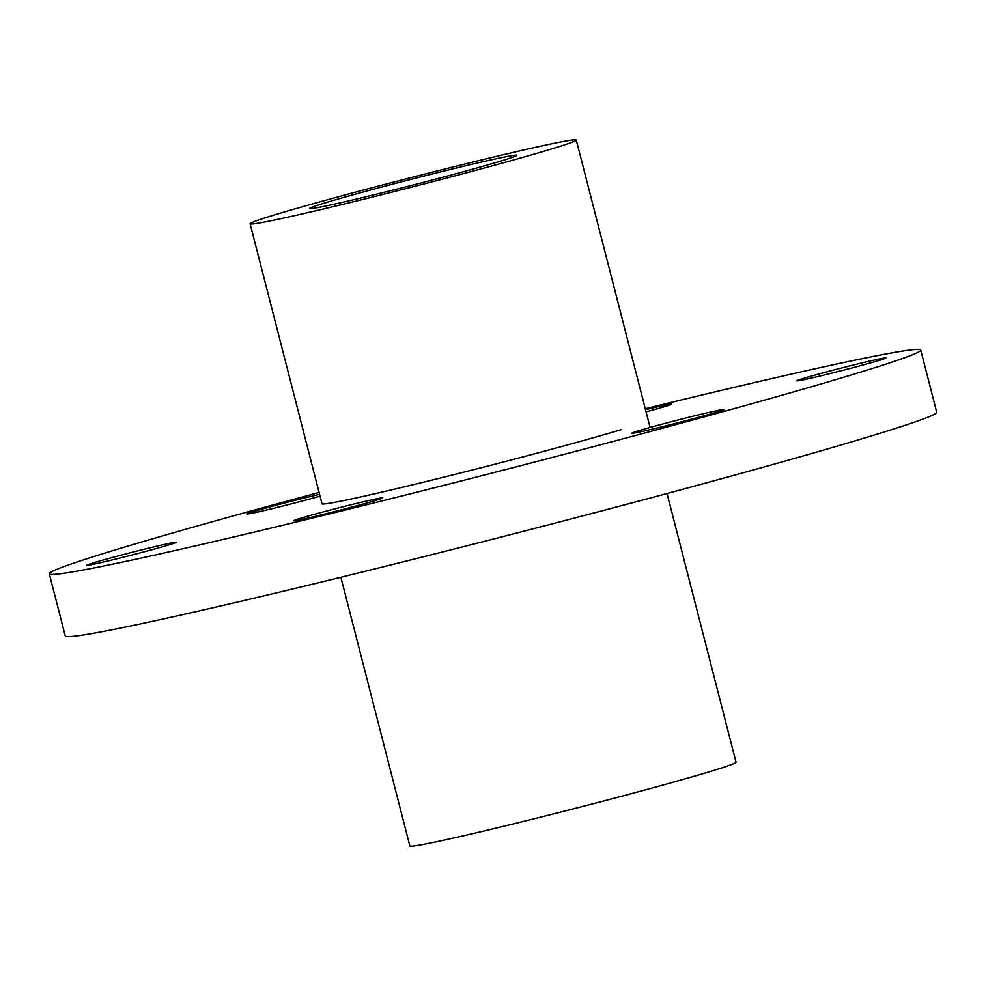 <?xml version="1.0" encoding="UTF-8"?>
<svg xmlns="http://www.w3.org/2000/svg" width="986" height="986" viewBox="0 0 986 986"><rect width="100%" height="100%" fill="white"/><g stroke="black" fill="none" stroke-linecap="round" stroke-linejoin="round"><path stroke-width="1.48" d="M621.648 429.502A168.372 4.696 165.6 0 1 439.127 478.333A168.372 4.696 165.6 0 1 321.929 503.784A168.372 4.696 165.6 0 1 321.966 503.636M645.263 408.734A449.85 12.559 165.6 0 1 920.727 350.03L936.7 412.259A449.85 12.559 165.6 0 1 866.041 437.55A449.85 12.559 165.6 0 1 378.402 568.022A449.85 12.559 165.6 0 1 65.273 635.995L49.3 573.778A449.85 12.559 165.6 0 1 319.094 492.482M300.927 518.168A45.985 1.282 165.6 0 1 350.782 504.832A45.985 1.282 165.6 0 1 382.79 497.881A45.985 1.282 165.6 0 1 338.568 510.563A45.985 1.282 165.6 0 1 293.705 520.756A45.985 1.282 165.6 0 1 300.927 518.168M645.51 409.695A43.692 1.22 165.6 0 1 671.651 404.149A43.692 1.22 165.6 0 1 646.064 411.877M93.88 562.71A46.342 1.294 165.6 0 1 144.116 549.276A46.342 1.294 165.6 0 1 176.371 542.263A46.342 1.294 165.6 0 1 131.804 555.044A46.342 1.294 165.6 0 1 86.595 565.323A46.342 1.294 165.6 0 1 93.88 562.71M804.034 378.242A46.009 1.282 165.6 0 1 853.901 364.894A46.009 1.282 165.6 0 1 885.921 357.943A46.009 1.282 165.6 0 1 841.687 370.625A46.009 1.282 165.6 0 1 796.811 380.818A46.009 1.282 165.6 0 1 804.034 378.242M639.199 430.586A47.796 1.331 165.6 0 1 691.013 416.721A47.796 1.331 165.6 0 1 724.279 409.498A47.796 1.331 165.6 0 1 678.319 422.674A47.796 1.331 165.6 0 1 631.693 433.273A47.796 1.331 165.6 0 1 639.199 430.586M320.043 496.155A44.986 1.257 165.6 0 1 273.27 508.382A44.986 1.257 165.6 0 1 247.215 513.891A44.986 1.257 165.6 0 1 254.289 511.352A44.986 1.257 165.6 0 1 319.575 494.343M920.727 350.03A449.85 12.559 165.6 0 1 850.068 375.333A449.85 12.559 165.6 0 1 362.429 505.793A449.85 12.559 165.6 0 1 49.3 573.778M326.354 202.487A106.993 2.983 165.6 0 1 442.344 171.453A106.993 2.983 165.6 0 1 516.824 155.283A106.993 2.983 165.6 0 1 413.923 184.789A106.993 2.983 165.6 0 1 309.542 208.502A106.993 2.983 165.6 0 1 326.354 202.487M667.029 493.518L736.024 762.227A168.372 4.696 165.6 0 1 709.575 771.693A168.372 4.696 165.6 0 1 527.066 820.525A168.372 4.696 165.6 0 1 409.856 845.976L340.873 577.266M549.818 149.49A168.372 4.696 165.6 0 1 367.31 198.322A168.372 4.696 165.6 0 1 250.099 223.773A168.372 4.696 165.6 0 1 412.012 177.344A168.372 4.696 165.6 0 1 576.268 140.024A168.372 4.696 165.6 0 1 549.818 149.49M250.099 223.773L322.028 503.895M576.268 140.024L650.07 427.443"/></g></svg>

